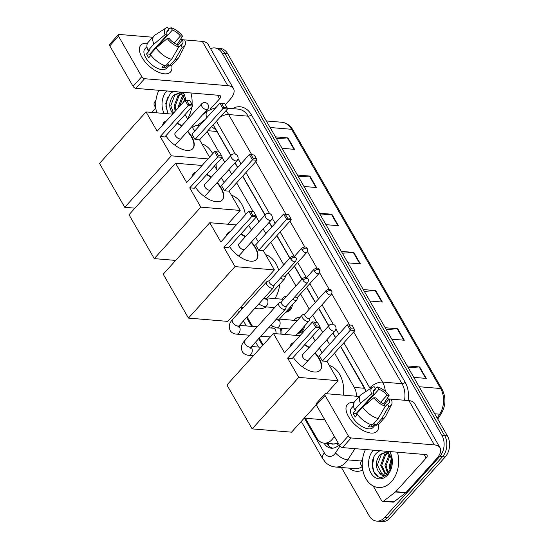 <?xml version="1.0" encoding="UTF-8"?>
<svg xmlns="http://www.w3.org/2000/svg" width="549" height="549" viewBox="0 0 549 549"><rect width="100%" height="100%" fill="white"/><g stroke="black" fill="none" stroke-linecap="round" stroke-linejoin="round"><path stroke-width="0.82" d="M283.833 297.263A8.002 5.813 94.8 0 1 286.722 296.103M292.37 304.805A8.002 5.813 94.8 0 1 290.112 310.192A8.002 5.813 94.8 0 1 285.933 312.058A8.002 5.813 94.8 0 1 285.816 312.052M295.993 318.413A8.002 5.813 94.8 0 1 299.425 317.26A8.002 5.813 94.8 0 1 300.138 317.384M304.53 325.948A8.002 5.813 94.8 0 1 302.273 331.342A8.002 5.813 94.8 0 1 298.093 333.209A8.002 5.813 94.8 0 1 297.977 333.195M314.721 340.051A8.002 5.813 94.8 0 1 315.243 340.709M281.067 328.275A8.002 5.813 94.8 0 1 281.85 334.204M333.765 443.935L338.417 443.455M230.765 155.6L216.882 131.458L215.668 129.701L211.557 126.627M365.627 390.202A15.001 7.11 150.1 0 0 365.524 390.305L340.524 346.474M335.528 337.793L332.866 333.154M328.673 325.866L318.66 308.456M315.256 302.533L306.5 287.312M301.902 279.311L294.339 266.162M289.742 258.16L276.82 235.686M271.824 227.005L269.161 222.372M264.968 215.078L242.617 176.208M237.628 167.527L234.958 162.895M199.87 125.344L199.85 125.364A15.001 10.898 -85.2 0 0 199.109 125.302A15.001 10.898 -85.2 0 0 192.891 127.293L192.534 127.567M356.479 396.241A15.001 10.898 -85.2 0 0 354.27 387.422L334.533 353.096M329.537 344.415L326.875 339.776M322.682 332.488L319.985 327.801M316.794 322.256L312.669 315.085M309.265 309.156L300.509 293.935M295.911 285.933L288.349 272.784M283.751 264.79L270.829 242.308M265.833 233.627L263.17 228.995M258.977 221.7L256.28 217.02M253.096 211.468L236.626 182.831M231.637 174.15L228.967 169.517M224.774 162.223L222.084 157.542M218.893 151.991L207.124 131.527M305.354 418.235L316.636 437.855A15.001 10.898 -85.2 0 0 324.116 443.153A15.001 10.898 -85.2 0 0 333.367 437.8L334.32 436.331M241.649 307.447L242.363 308.689M247.084 316.897L252.574 326.449M259.245 338.04L263.177 344.882M210.548 48.669A15.001 10.898 94.8 0 1 214.693 47.928A15.001 10.898 94.8 0 1 222.173 53.226L441.911 435.364A15.001 10.898 94.8 0 1 439.77 456.466L384.485 517.597A15.001 10.898 94.8 0 1 376.655 521.09A15.001 10.898 94.8 0 1 369.175 515.792L341.409 467.501M151.716 112.408L155.786 107.906M376.655 521.09L382.131 521.55A15.001 10.898 94.8 0 0 389.968 518.05L445.246 456.926A15.001 10.898 94.8 0 0 447.387 435.817L227.65 53.685A15.001 10.898 94.8 0 0 220.17 48.387L217.431 48.154A15.001 10.898 94.8 0 1 224.912 53.452L444.649 435.59A15.001 10.898 94.8 0 1 442.508 456.693L387.23 517.824A15.001 10.898 94.8 0 1 379.393 521.324A15.001 10.898 94.8 0 0 387.23 517.824L442.508 456.693A15.001 10.898 94.8 0 0 444.649 435.59L224.912 53.452A15.001 10.898 94.8 0 0 217.431 48.154L214.693 47.928M230.903 155.449L214.899 127.622A15.001 10.898 -85.2 0 0 212.971 125.055M366.018 391.43A15.001 10.898 -85.2 0 0 364.515 387.8L340.661 346.316M335.665 337.635L333.003 333.003M328.81 325.708L318.804 308.305M315.394 302.382L306.637 287.154M302.039 279.16L294.477 266.004M289.879 258.009L276.957 235.535M271.961 226.854L269.298 222.215M265.105 214.927L242.754 176.057M237.765 167.376L235.096 162.737M323.992 443.139A15.001 10.898 -85.2 0 0 331.328 448.197A15.001 10.898 -85.2 0 0 339.145 444.724M332.708 448.19A15.001 10.898 94.8 0 1 326.73 443.366M385.24 327.732L397.716 328.782L404.304 340.229L391.821 339.186M407.186 365.909L419.669 366.952L426.257 378.405L413.774 377.362M319.381 213.211L331.864 214.254L338.445 225.708L325.969 224.665M297.428 175.035L309.911 176.078L316.498 187.532L304.016 186.488M275.481 136.859L287.957 137.902L294.545 149.355L282.062 148.312M363.287 289.563L375.763 290.606L382.351 302.06L369.868 301.01M341.334 251.387L353.817 252.43L360.398 263.884L347.922 262.841M342.384 253.206L353.302 252.43A4.001 1.894 -29.9 0 1 353.817 252.43M364.33 291.382L375.255 290.606A4.001 1.894 -29.9 0 1 375.763 290.606M276.524 138.684L287.45 137.902A4.001 1.894 -29.9 0 1 287.957 137.902M298.478 176.853L309.403 176.078A4.001 1.894 -29.9 0 1 309.911 176.078M320.431 215.03L331.349 214.254A4.001 1.894 -29.9 0 1 331.864 214.254M408.236 367.734L419.161 366.952A4.001 1.894 -29.9 0 1 419.669 366.952M386.283 329.558L397.208 328.776A4.001 1.894 -29.9 0 1 397.716 328.782M156.691 112.82A25 18.165 94.8 0 1 158.901 90.297M180.642 92.589L174.754 95.203L170.814 105.758L173.505 113.128M181.321 92.74L180.099 92.527L173.662 95.114C168.866 101.469 168.481 107.474 172.51 113.128A11.303 8.214 94.8 0 0 173.072 113.602M182.151 93.508L179.098 95.567L175.158 106.122L175.975 110.39M181.801 93.165L178.013 95.478L174.074 106.032L175.261 111.179M183.737 95.656L179.509 106.485M183.325 94.991L182.364 95.842L178.425 106.396L178.514 107.59M185.287 99.925L185.109 100.33M184.938 98.477L183.297 102.292M185.37 100.35L180.436 92.095M173.354 91.505L170.32 93.515L165.757 103.329L167.829 113.753M183.057 92.314A16.305 11.845 94.8 0 1 185.679 100.378M172.894 113.794L172.51 113.128M164.199 113.451A16.305 11.845 94.8 0 1 166.704 90.949M190.86 92.966A25 18.165 94.8 0 1 192.047 104.324M191.731 107.165A25 18.165 94.8 0 1 187.538 118.879M167.349 97.722L165.88 106.156L168.021 113.767M141.992 57.425A20.004 9.951 -137.9 0 1 147.434 43.35A20.004 9.951 -137.9 0 0 140.853 45.148A20.004 9.951 -137.9 0 0 141.992 57.425A20.004 9.951 -137.9 0 0 147.372 64.377A20.004 9.951 -137.9 0 0 150.742 67.424A20.004 9.951 -137.9 0 0 171.659 65.256A20.004 9.951 -137.9 0 1 170.526 71.981A20.004 9.951 -137.9 0 1 156.884 71.452A20.004 9.951 -137.9 0 1 141.992 57.425M155.841 107.995L154.399 105.49A2.498 1.819 -85.2 0 1 154.523 102.286L155.998 100M225.351 104.66L229.853 99.692A20.004 9.477 150.1 0 0 233.497 88.574A20.004 9.477 150.1 0 0 227.794 85.671L144.593 78.72L135.864 88.368L219.065 95.327A5.003 2.368 -29.9 0 1 220.492 96.048A5.003 2.368 -29.9 0 1 219.579 98.827L210.185 109.217M233.497 88.574L208.03 44.291A20.004 9.477 150.1 0 0 202.327 41.388L180.36 39.555M152.725 37.243L119.126 34.436A2.498 1.242 42.1 0 0 118.371 34.662A2.498 1.242 42.1 0 0 118.515 36.2L109.786 45.848A2.498 1.242 -137.9 0 1 109.642 44.318L118.371 34.662M135.864 88.368A2.498 1.242 -137.9 0 1 133.05 86.317L141.779 76.668L118.515 36.2M141.779 76.668A2.498 1.242 42.1 0 0 144.593 78.72M133.05 86.317L109.786 45.848M150.46 55.84A9.999 4.975 42.1 0 1 149.705 54.173L167.164 34.868A9.999 4.975 -137.9 0 1 167.472 30.627A9.999 4.975 -137.9 0 1 168.927 29.797L166.793 32.158M154.825 49.362A9.999 4.975 42.1 0 0 154.207 49.197M156.499 47.619L172.352 30.085A9.999 4.975 -137.9 0 1 180.422 35.98L174.102 42.973M151.593 52.093A9.999 4.975 -137.9 0 1 152.203 52.258M150.941 55.305L148.752 57.727A14.5 7.212 -137.9 0 1 147.503 55.806A14.5 7.212 -137.9 0 1 146.556 53.912L149.465 50.693L148.079 50.577A16.504 8.214 -137.9 0 1 148.106 42.348L153.926 35.918A16.504 8.214 -137.9 0 1 154.77 35.205L165.915 28.047A13.004 6.471 -137.9 0 1 167.575 27.45L168.927 29.797M168.941 65.537L166.443 68.296A14.5 7.212 -137.9 0 1 156.561 67.904A14.5 7.212 -137.9 0 1 145.76 57.741A14.5 7.212 -137.9 0 1 144.936 48.84L146.96 46.596M165.421 67.685L163.986 65.201L161.996 67.397A14.5 7.212 -137.9 0 0 165.421 67.685L168.33 64.466L169.216 66.017L175.035 59.58L182.206 47.214L180.854 44.867L178.404 47.578M177.766 45.162L182.618 39.796L184.725 39.974A13.004 6.471 -137.9 0 1 185.027 45.334L179.029 57.137A16.504 8.214 -137.9 0 1 178.404 58.057L172.585 64.487A16.504 8.214 -137.9 0 1 169.216 66.017M165.791 65.729A16.504 8.214 -137.9 0 1 150.275 54.392L156.094 47.962L167.253 38.512L169.36 38.691A9.999 4.975 -137.9 0 0 177.43 44.586L178.782 46.933L171.611 59.292L165.791 65.729M178.404 58.057A16.504 8.214 -137.9 0 1 175.035 59.58M171.611 59.292A16.504 8.214 -137.9 0 1 156.094 47.962M177.197 44.503L182.529 36.159L180.422 35.98M172.352 30.085L171 27.738L168.653 29.317M171 27.738A13.004 6.471 -137.9 0 1 182.529 36.159M185.027 45.334A13.004 6.471 -137.9 0 1 182.206 47.214M178.782 46.933A13.004 6.471 -137.9 0 1 167.253 38.512M182.618 39.796A9.999 4.975 -137.9 0 1 182.309 44.044A9.999 4.975 -137.9 0 1 180.854 44.867M167.164 34.868L165.057 34.697L153.898 44.14L148.079 50.577M153.898 44.14A16.504 8.214 -137.9 0 1 153.926 35.918M165.057 34.697A13.004 6.471 -137.9 0 1 165.915 28.047M149.705 54.173L146.556 53.912M154.859 49.321L154.564 48.806M201.908 143.865A27.505 19.984 94.8 0 1 212.717 153.699M215.997 164.268A27.505 19.984 94.8 0 1 216.32 168.927M187.731 131.19A19.503 9.704 -137.9 0 1 191.725 136.646A19.503 9.704 -137.9 0 1 192.836 148.607A19.503 9.704 -137.9 0 1 165.86 135.781M160.219 136.557L188.149 105.669L185.075 100.323L157.151 131.211L146.061 111.934L99.513 163.41L124.753 207.309L171.309 155.834L160.219 136.557L164.81 136.941L192.74 106.053L188.149 105.669L188.98 104.317L186.784 100.501L185.075 100.323L190.002 100.769L186.784 100.501M162.634 125.145A19.503 9.704 -137.9 0 1 163.904 122.448A19.503 9.704 -137.9 0 1 166.464 120.91M177.368 123.051A19.503 9.704 -137.9 0 1 181.794 125.817M171.309 155.834L208.009 158.901M209.56 157.179L199.596 139.851L195.012 139.467L191.937 134.121L219.868 103.233L224.788 103.679L226.984 107.494L227.526 108.963L199.596 139.851M194.607 131.17L191.937 126.531M187.744 119.243L185.438 115.228L184.512 115.146M172.578 114.151L146.061 111.934M124.753 207.309L134.944 208.16M188.98 104.317L192.198 104.591L190.002 100.769M192.74 106.053L192.198 104.591M227.526 108.963L222.935 108.578L195.012 139.467M226.984 107.494L223.766 107.227L222.935 108.578L219.868 103.233L221.57 103.411L223.766 107.227M224.788 103.679L221.57 103.411M163.767 122.612A19.503 9.704 -137.9 0 1 166.175 121.233M175.289 133.016A4.001 1.99 42.1 0 0 175.117 133.167A4.001 1.99 42.1 0 0 175.954 136.502A4.001 1.99 42.1 0 0 179.839 138.904M177.073 123.374A19.503 9.704 -137.9 0 1 181.506 126.14M187.435 131.513A19.503 9.704 -137.9 0 1 192.685 148.765M231.41 195.169A27.505 19.984 94.8 0 1 245.396 214.851M217.232 182.494A19.503 9.704 -137.9 0 1 221.226 187.957A19.503 9.704 -137.9 0 1 222.338 199.918A19.503 9.704 -137.9 0 1 195.362 187.085M189.728 187.861L217.651 156.98L214.584 151.634L186.653 182.522L175.563 163.238L129.015 214.721L154.262 258.62L200.81 207.145L189.728 187.861L194.312 188.245L222.242 157.364L217.651 156.98L218.481 155.628L216.285 151.812L214.584 151.634L219.504 152.08L216.285 151.812M192.136 176.455A19.503 9.704 -137.9 0 1 193.413 173.758A19.503 9.704 -137.9 0 1 195.966 172.214M206.87 174.362A19.503 9.704 -137.9 0 1 211.303 177.128M200.81 207.145L240.188 210.432L229.098 191.155L224.514 190.771L221.439 185.425L249.37 154.543L254.29 154.99L256.486 158.805L257.028 160.267L229.098 191.155M224.109 182.474L221.446 177.842M217.246 170.547L214.94 166.532L214.021 166.457M202.08 165.455L175.563 163.238M154.262 258.62L175.68 260.411M227.718 224.218L240.188 210.432M218.481 155.628L221.7 155.895L219.504 152.08M222.242 157.364L221.7 155.895M257.028 160.267L252.444 159.883L224.514 190.771M256.486 158.805L253.267 158.537L252.444 159.883L249.37 154.543L251.071 154.722L253.267 158.537M254.29 154.99L251.071 154.722M193.269 173.923A19.503 9.704 -137.9 0 1 195.677 172.537M204.791 184.32A4.001 1.99 42.1 0 0 204.619 184.478A4.001 1.99 42.1 0 0 205.456 187.813A4.001 1.99 42.1 0 0 209.341 190.215M206.582 174.685A19.503 9.704 -137.9 0 1 211.008 177.451M216.937 182.817A19.503 9.704 -137.9 0 1 222.194 200.076M266.34 306.912A27.505 19.984 94.8 0 1 257.687 308.785L254.64 308.531M265.613 254.647A27.505 19.984 94.8 0 1 278.734 270.334M279.784 284.121A27.505 19.984 94.8 0 1 274.898 298.594M251.435 241.972A19.503 9.704 -137.9 0 1 255.429 247.434A19.503 9.704 -137.9 0 1 256.541 259.396A19.503 9.704 -137.9 0 1 229.564 246.563M223.923 247.338L251.854 216.457L248.779 211.111L220.849 241.999L209.766 222.716L163.218 274.198L188.458 318.097L235.013 266.622L223.923 247.338L228.514 247.723L256.445 216.841L251.854 216.457L252.684 215.105L250.488 211.29L248.779 211.111L253.707 211.557L250.488 211.29M226.339 235.933A19.503 9.704 -137.9 0 1 227.609 233.236A19.503 9.704 -137.9 0 1 230.168 231.692M241.073 233.84A19.503 9.704 -137.9 0 1 245.499 236.605M235.013 266.622L274.383 269.909L263.3 250.632L258.709 250.248L255.642 244.902L283.572 214.021L288.493 214.467L290.689 218.282L291.231 219.744L263.3 250.632M258.311 241.951L255.642 237.319M251.449 230.024L249.143 226.01L248.217 225.934M236.283 224.932L209.766 222.716M188.458 318.097L227.835 321.391L274.383 269.909M252.684 215.105L255.903 215.373L253.707 211.557M256.445 216.841L255.903 215.373M291.231 219.744L286.64 219.36L258.709 250.248M290.689 218.282L287.47 218.015L286.64 219.36L283.572 214.021L285.274 214.199L287.47 218.015M288.493 214.467L285.274 214.199M227.471 233.4A19.503 9.704 -137.9 0 1 229.873 232.014M238.993 243.797A4.001 1.99 42.1 0 0 238.815 243.955A4.001 1.99 42.1 0 0 239.659 247.29A4.001 1.99 42.1 0 0 243.543 249.692M240.778 234.162A19.503 9.704 -137.9 0 1 245.211 236.928M251.14 242.294A19.503 9.704 -137.9 0 1 256.39 259.553M324.631 419.484A27.505 19.984 94.8 0 1 321.391 419.573L304.235 418.139M329.318 365.435A27.505 19.984 94.8 0 1 343.461 395.15M315.14 352.76A19.503 9.704 -137.9 0 1 319.134 358.216A19.503 9.704 -137.9 0 1 320.245 370.184A19.503 9.704 -137.9 0 1 293.269 357.351M287.628 358.126L315.558 327.238L312.484 321.892L284.554 352.781L273.471 333.504L226.922 384.979L252.163 428.879L298.718 377.403L287.628 358.126L292.219 358.511L320.149 327.623L315.558 327.238L316.389 325.886L314.193 322.071L312.484 321.892L317.411 322.338L314.193 322.071M290.044 346.714A19.503 9.704 -137.9 0 1 291.313 344.017A19.503 9.704 -137.9 0 1 293.873 342.48M304.777 344.621A19.503 9.704 -137.9 0 1 309.204 347.387M298.718 377.403L338.088 380.697L327.005 361.42L322.414 361.036L319.346 355.69L347.277 324.802L352.197 325.248L354.935 330.532L327.005 361.42M322.016 352.739L319.346 348.1M315.153 340.812L312.848 336.798L311.921 336.715M299.987 335.72L273.471 333.504M252.163 428.879L291.54 432.173L316.238 404.867M326.319 393.715L338.088 380.697M316.389 325.886L319.607 326.161L317.411 322.338M320.149 327.623L319.607 326.161M354.935 330.532L350.344 330.148L322.414 361.036M354.393 329.071L351.175 328.796L350.344 330.148L347.277 324.802L348.979 324.981L351.175 328.796M352.197 325.248L348.979 324.981M291.176 344.182A19.503 9.704 -137.9 0 1 293.578 342.802M302.698 354.585A4.001 1.99 42.1 0 0 302.52 354.736A4.001 1.99 42.1 0 0 303.364 358.072A4.001 1.99 42.1 0 0 307.248 360.473M304.482 344.944A19.503 9.704 -137.9 0 1 308.915 347.709M314.845 353.082A19.503 9.704 -137.9 0 1 320.094 370.335M271.501 328.028L271.542 327.966A7.501 5.449 94.8 0 1 272.174 327.149A7.501 5.449 94.8 0 1 272.606 326.717M269.442 280.614L267.089 281.541A4.502 2.237 42.1 0 0 266.636 281.85A4.502 2.237 42.1 0 0 266.889 284.615A4.502 2.237 42.1 0 0 271.947 288.307A4.502 2.237 42.1 0 0 273.313 287.889A4.502 2.237 42.1 0 0 273.574 287.401L274.26 284.972M290.846 259.135A3.253 1.62 42.1 0 1 290.661 257.145L269.305 280.759A3.253 1.62 42.1 0 0 269.49 282.756A3.253 1.62 42.1 0 0 273.148 285.418A3.253 1.62 42.1 0 0 274.129 285.116L295.486 261.502C296.446 259.691 296.584 258.421 295.89 257.701A3.253 1.537 -29.9 0 0 294.964 257.234A3.253 1.537 150.1 0 0 290.846 259.135A3.253 1.62 42.1 0 0 293.269 261.42A3.253 1.62 42.1 0 0 295.486 261.502M268.523 327.78L273.107 328.165A4.502 3.273 94.8 0 1 275.873 333.703M279.901 328.178A7.501 5.449 94.8 0 1 280.807 334.115M281.603 301.765L279.249 302.691A4.502 2.237 42.1 0 0 278.796 303A4.502 2.237 42.1 0 0 279.05 305.759A4.502 2.237 42.1 0 0 284.108 309.458A4.502 2.237 42.1 0 0 285.473 309.039A4.502 2.237 42.1 0 0 285.734 308.552L286.42 306.122M303.007 280.285A3.253 1.62 42.1 0 1 302.822 278.295L281.472 301.909A3.253 1.62 42.1 0 0 281.658 303.906A3.253 1.62 42.1 0 0 285.308 306.568A3.253 1.62 42.1 0 0 286.29 306.267L307.646 282.653C308.607 280.841 308.744 279.571 308.051 278.851A3.253 1.537 -29.9 0 0 307.124 278.384A3.253 1.537 150.1 0 0 303.007 280.285A3.253 1.62 42.1 0 0 305.429 282.563A3.253 1.62 42.1 0 0 307.646 282.653M280.546 278.027A4.502 2.237 42.1 0 0 283.263 279.187A4.502 2.237 42.1 0 0 284.622 278.768A4.502 2.237 42.1 0 0 284.89 278.281L285.576 275.852M291.032 306.28A7.501 5.449 94.8 0 1 289.206 309.753A7.501 5.449 94.8 0 1 286.358 311.448M281.946 299.178L281.987 299.116A7.501 5.449 94.8 0 1 282.618 298.306A7.501 5.449 94.8 0 1 286.324 296.542M282.721 275.619A3.253 1.62 42.1 0 0 284.457 276.298A3.253 1.62 42.1 0 0 285.446 276.003L306.795 252.382C307.763 250.57 307.893 249.301 307.207 248.587A3.253 1.537 -29.9 0 0 306.28 248.114A3.253 1.537 150.1 0 0 302.163 250.015A3.253 1.62 42.1 0 0 304.578 252.3A3.253 1.62 42.1 0 0 306.795 252.382M267.274 297.956L283.552 299.315A4.502 3.273 94.8 0 1 283.785 299.349M292.706 299.178A4.502 2.237 42.1 0 0 295.424 300.337A4.502 2.237 42.1 0 0 296.783 299.919A4.502 2.237 42.1 0 0 297.05 299.431L297.736 297.002M303.192 327.43A7.501 5.449 94.8 0 1 301.367 330.903A7.501 5.449 94.8 0 1 298.519 332.598M294.106 320.328L294.147 320.266A7.501 5.449 94.8 0 1 294.779 319.449A7.501 5.449 94.8 0 1 298.697 317.706A7.501 5.449 94.8 0 1 299.665 317.905M294.882 296.769A3.253 1.62 42.1 0 0 296.618 297.448A3.253 1.62 42.1 0 0 297.606 297.146L318.962 273.532C319.923 271.721 320.06 270.451 319.367 269.731A3.253 1.537 -29.9 0 0 318.441 269.264A3.253 1.537 150.1 0 0 314.323 271.165A3.253 1.62 42.1 0 0 316.746 273.443A3.253 1.62 42.1 0 0 318.962 273.532M279.434 319.106L295.712 320.465A4.502 3.273 94.8 0 1 296.94 320.918M305.072 313.795L302.725 314.721A4.502 2.237 42.1 0 0 302.273 315.03A4.502 2.237 42.1 0 0 303.22 318.777A4.502 2.237 42.1 0 0 307.584 321.481A4.502 2.237 42.1 0 0 308.95 321.069A4.502 2.237 42.1 0 0 309.211 320.582L309.897 318.152M326.483 292.315A3.253 1.62 42.1 0 1 326.298 290.325L304.942 313.939A3.253 1.62 42.1 0 0 305.127 315.929A3.253 1.62 42.1 0 0 308.778 318.598A3.253 1.62 42.1 0 0 309.766 318.296L331.122 294.683C332.083 292.871 332.22 291.601 331.527 290.881A3.253 1.537 -29.9 0 0 330.601 290.414A3.253 1.537 150.1 0 0 326.483 292.315A3.253 1.62 42.1 0 0 328.906 294.593A3.253 1.62 42.1 0 0 331.122 294.683M348.56 416.657A20.004 9.951 -137.9 0 1 354.002 402.582A20.004 9.951 -137.9 0 0 347.421 404.38A20.004 9.951 -137.9 0 0 348.56 416.657A20.004 9.951 -137.9 0 0 353.94 423.608A20.004 9.951 -137.9 0 0 357.31 426.655A20.004 9.951 -137.9 0 0 378.22 424.487A20.004 9.951 -137.9 0 1 377.094 431.212A20.004 9.951 -137.9 0 1 363.452 430.677A20.004 9.951 -137.9 0 1 348.56 416.657M395.458 491.952A2.498 1.819 -85.2 0 0 395.726 491.698L405.999 492.563A2.498 1.819 94.8 0 1 405.725 492.81L395.458 491.952L383.772 500.969A2.498 1.819 -85.2 0 1 382.735 501.299A2.498 1.819 -85.2 0 1 381.493 500.42L373.176 485.961M362.409 467.226L360.968 464.722A2.498 1.819 -85.2 0 1 361.084 461.51L362.566 459.232M405.999 492.563L436.421 458.916A20.004 9.477 150.1 0 0 440.065 447.806A20.004 9.477 150.1 0 0 434.362 444.903L351.161 437.951L342.432 447.6L425.633 454.558A5.003 2.368 -29.9 0 1 427.06 455.279A5.003 2.368 -29.9 0 1 426.148 458.058L395.726 491.698M405.725 492.81L394.045 501.827A2.498 1.819 94.8 0 1 393.009 502.157L382.735 501.299M440.065 447.806L414.598 403.522A20.004 9.477 150.1 0 0 408.895 400.619L386.928 398.787M359.293 396.474L325.694 393.667A2.498 1.242 42.1 0 0 324.939 393.894A2.498 1.242 42.1 0 0 325.077 395.431L316.354 405.08A2.498 1.242 -137.9 0 1 316.21 403.549L324.939 393.894M342.432 447.6A2.498 1.242 -137.9 0 1 339.618 445.548L348.347 435.899L325.077 395.431M348.347 435.899A2.498 1.242 42.1 0 0 351.161 437.951M339.618 445.548L316.354 405.08M357.028 415.071A9.999 4.975 42.1 0 1 356.274 413.404L373.732 394.1A9.999 4.975 -137.9 0 1 374.041 389.859A9.999 4.975 -137.9 0 1 375.495 389.028L373.361 391.389M361.386 408.593A9.999 4.975 42.1 0 0 360.775 408.429M363.067 406.85L378.92 389.316A9.999 4.975 -137.9 0 1 386.99 395.211L380.663 402.204M358.161 411.325A9.999 4.975 -137.9 0 1 358.772 411.489M357.509 414.536L355.32 416.959A14.5 7.212 -137.9 0 1 354.071 415.037A14.5 7.212 -137.9 0 1 353.124 413.143L356.033 409.925L354.647 409.808A16.504 8.214 -137.9 0 1 354.675 401.58L360.487 395.15A16.504 8.214 -137.9 0 1 361.338 394.429L372.483 387.278A13.004 6.471 -137.9 0 1 374.144 386.681L375.495 389.028M375.509 424.768L373.011 427.527A14.5 7.212 -137.9 0 1 363.122 427.136A14.5 7.212 -137.9 0 1 352.328 416.966A14.5 7.212 -137.9 0 1 351.497 408.072L353.529 405.828M370.554 424.425L368.564 426.628A14.5 7.212 -137.9 0 0 371.982 426.916L374.892 423.698L375.784 425.249L381.603 418.812L388.774 406.445L387.422 404.098L384.973 406.809M384.334 404.393L389.186 399.027L391.293 399.205A13.004 6.471 -137.9 0 1 391.595 404.565L385.597 416.368A16.504 8.214 -137.9 0 1 384.973 417.281L379.153 423.718A16.504 8.214 -137.9 0 1 375.784 425.249M372.359 424.96A16.504 8.214 -137.9 0 1 356.843 413.623L362.663 407.193L373.821 397.744L375.928 397.915A9.999 4.975 -137.9 0 0 383.998 403.817L385.35 406.164L378.179 418.523L372.359 424.96M384.973 417.281A16.504 8.214 -137.9 0 1 381.603 418.812M378.179 418.523A16.504 8.214 -137.9 0 1 362.663 407.193M383.765 403.735L389.097 395.383L386.99 395.211M378.92 389.316L377.568 386.97L375.221 388.548M377.568 386.97A13.004 6.471 -137.9 0 1 389.097 395.383M391.595 404.565A13.004 6.471 -137.9 0 1 388.774 406.445M385.35 406.164A13.004 6.471 -137.9 0 1 373.821 397.744M389.186 399.027A9.999 4.975 -137.9 0 1 388.877 403.275A9.999 4.975 -137.9 0 1 387.422 404.098M373.732 394.1L371.625 393.928L360.467 403.371L354.647 409.808M360.467 403.371A16.504 8.214 -137.9 0 1 360.487 395.15M371.625 393.928A13.004 6.471 -137.9 0 1 372.483 387.278M356.274 413.404L353.124 413.143M361.427 408.552L361.125 408.037M371.982 426.916L370.554 424.432M397.421 452.198A25 18.165 94.8 0 1 391.444 481.665A25 18.165 94.8 0 1 378.385 487.498A25 18.165 94.8 0 1 365.469 449.528M387.21 451.82L381.315 454.435L377.383 464.989L381.617 473.554L383.339 474.144M387.889 451.964L386.668 451.758L380.231 454.346C375.434 460.7 375.049 466.705 379.071 472.36A11.303 8.214 94.8 0 0 382.948 474.13A11.303 8.214 94.8 0 0 388.85 471.495A11.303 8.214 94.8 0 0 390.655 468.791L391.814 458.937L387.004 451.326M388.719 452.74L385.666 454.798L381.727 465.353L385.659 473.739M388.369 452.397L384.581 454.709L380.642 465.257L385.069 473.931M390.305 454.888L386.077 465.717L388.081 472.257M389.893 454.222L388.925 455.073L384.986 465.621L387.464 472.758M391.856 459.156L390.428 466.08L390.737 468.633M391.499 457.708L389.337 465.984L390.03 469.923M379.915 450.736L376.889 452.747C368.255 460.33 372.833 478.927 381.974 477.314L388.006 473.917L389.474 471.982L388.109 473.622C384.643 476.621 381.637 476.203 379.071 472.36M389.625 451.546A16.305 11.845 94.8 0 1 387.621 475.022A16.305 11.845 94.8 0 1 371 473.094A16.305 11.845 94.8 0 1 373.272 450.18M373.917 456.953L372.448 465.387L374.116 472.147L378.028 476.484M338.513 445.369A15.001 6.114 -147 0 1 336.908 443.86M331.26 443.75A5.003 3.63 -85.2 0 0 333.717 443.956M328.988 443.558A15.001 7.11 150.1 0 0 327.959 445.074M216.882 131.458L207.865 130.703M364.563 388.287L354.27 387.422M335.261 437.958L333.367 437.8M304.386 418.153L324.384 452.932A9.999 7.267 -85.2 0 0 334.595 454.126A9.999 7.267 -85.2 0 0 335.535 452.898L339.968 446.056M354.997 448.65L347.723 459.87A20.004 14.535 94.8 0 1 345.836 462.333A20.004 14.535 94.8 0 1 335.384 467L354.901 468.633A20.004 14.535 -85.2 0 0 362.12 466.725M361.407 461.016L347.723 459.87A9.999 4.076 -147 0 1 335.535 452.898M232.453 108.64A22.502 16.353 94.8 0 1 251.346 114.72L405.169 382.234A22.502 16.353 94.8 0 1 408.065 400.55M362.814 470.068A22.502 16.353 94.8 0 1 349.15 468.153M222.173 53.226L227.65 53.685M384.485 517.597L389.968 518.05M439.77 456.466L445.246 456.926M441.911 435.364L447.387 435.817M225.811 110.864A20.004 14.535 94.8 0 1 228.659 114.556L248.175 116.182A20.004 14.535 -85.2 0 0 238.204 109.121L227.245 108.201M353.666 331.939L382.488 382.063L402.005 383.696L248.175 116.182A2.498 1.187 150.1 0 0 251.346 114.72M370.232 388.726A9.999 7.267 -85.2 0 0 369.82 387.93A9.999 4.742 -29.9 0 1 382.488 382.063A20.004 14.535 94.8 0 1 385.309 391.334M404.531 400.255A20.004 14.535 -85.2 0 0 402.005 383.696A2.498 1.187 150.1 0 0 405.169 382.234M220.238 117.019A9.999 4.742 -29.9 0 1 228.659 114.556L251.771 154.743M255.759 161.674L285.974 214.22M289.961 221.151L304.812 246.981M307.385 251.456L316.972 268.132M319.545 272.606L329.132 289.282M331.706 293.756L349.679 325.008M205.065 119.6L197.667 125.309M240.682 307.365L241.8 309.313M246.522 317.514L251.607 326.367M258.682 338.664L262.614 345.506M369.82 387.93L343.859 342.782M338.87 334.101L335.913 328.961M333.264 324.349L322.002 304.764M318.592 298.841L309.842 283.62M306.26 277.389L297.682 262.47M294.099 256.239L280.155 231.994M275.166 223.313L272.215 218.179M269.559 213.568L245.952 172.516M240.963 163.835L238.012 158.702M235.356 154.091L216.45 121.212M206.705 117.788A9.999 5.723 -127.7 0 1 207.597 110.871L202.643 114.693M301.257 421.433L322.565 458.484A9.999 4.742 -29.9 0 1 324.384 452.932M270.094 127.498L291.581 129.296A5.003 2.368 -29.9 0 1 293.008 130.024L442.069 389.241A5.003 2.368 150.1 0 0 440.641 388.52L291.581 129.296A20.004 14.535 -85.2 0 0 281.61 122.235C286.434 122.763 290.229 125.357 293.008 130.024M442.069 389.241C446.145 397.428 445.857 405.587 441.204 413.713A5.003 2.038 -147 0 1 439.674 414.193A20.004 14.535 -85.2 0 0 440.641 388.52L419.155 386.722M437.169 418.05L439.674 414.193L434.712 413.774M359.863 263.836L353.302 252.43M337.909 225.66L331.349 214.254M315.956 187.483L309.403 176.078M294.01 149.307L287.45 137.902M381.816 302.012L375.255 290.606M403.769 340.188L397.208 328.776M425.722 378.364L419.161 366.952M227.794 85.671L202.327 41.388M219.579 98.827L217.486 95.197M201.854 106.348A4.001 1.99 -137.9 0 1 201.62 103.891A4.001 4.001 0 0 1 208.057 104.585A4.001 4.001 0 0 1 207.556 109.258A4.001 1.99 -137.9 0 1 206.349 109.628A4.001 1.99 -137.9 0 1 201.854 106.348M231.355 157.652A4.001 1.99 -137.9 0 1 231.129 155.202A4.001 4.001 0 0 1 237.559 155.889A4.001 4.001 0 0 1 237.058 160.569A4.001 1.99 -137.9 0 1 235.85 160.939A4.001 1.99 -137.9 0 1 231.355 157.652M265.558 217.129A4.001 1.99 -137.9 0 1 265.325 214.68A4.001 4.001 0 0 1 271.762 215.366A4.001 4.001 0 0 1 271.261 220.046A4.001 1.99 -137.9 0 1 270.053 220.417A4.001 1.99 -137.9 0 1 265.558 217.129M329.263 327.918A4.001 1.99 -137.9 0 1 329.029 325.461A4.001 4.001 0 0 1 335.466 326.154A4.001 4.001 0 0 1 334.965 330.827A4.001 1.99 -137.9 0 1 333.758 331.198A4.001 1.99 -137.9 0 1 329.263 327.918M238.884 325.976A4.502 3.273 94.8 0 1 239.337 326.545A4.502 3.273 94.8 0 1 238.822 333.085A4.502 3.273 94.8 0 1 236.468 334.135C233.888 333.957 231.85 332.859 230.347 330.855C228.384 326.943 229.098 323.203 232.481 319.621A4.502 2.237 42.1 0 0 232.735 322.387A4.502 2.237 42.1 0 0 232.865 322.599A4.502 2.237 42.1 0 0 239.158 325.66L273.313 287.889M251.044 347.126A4.502 3.273 94.8 0 1 251.497 347.695A4.502 3.273 94.8 0 1 250.982 354.235A4.502 3.273 94.8 0 1 248.635 355.285C246.048 355.1 244.01 354.009 242.507 351.998C240.551 348.093 241.258 344.353 244.641 340.771A4.502 2.237 42.1 0 0 244.895 343.53A4.502 2.237 42.1 0 0 245.026 343.749A4.502 2.237 42.1 0 0 251.318 346.81L285.473 309.039M307.207 248.587C305.676 247.51 306.527 245.835 301.977 248.024A3.253 1.62 42.1 0 0 302.163 250.015M266.718 298.587A4.502 3.273 94.8 0 1 267.171 299.15A4.502 3.273 94.8 0 1 266.663 305.69A4.502 3.273 94.8 0 1 264.309 306.74L258.668 304.084M264 298.182A4.502 2.237 42.1 0 0 265.634 298.683A4.502 2.237 42.1 0 0 266.992 298.265L284.622 278.768M319.367 269.731C317.837 268.66 318.688 266.979 314.138 269.175A3.253 1.62 42.1 0 0 314.323 271.165M278.878 319.731A4.502 3.273 94.8 0 1 279.338 320.3A4.502 3.273 94.8 0 1 278.823 326.84A4.502 3.273 94.8 0 1 276.47 327.89L270.829 325.234M276.161 319.333A4.502 2.237 42.1 0 0 277.794 319.834A4.502 2.237 42.1 0 0 279.153 319.415L296.783 299.919M434.362 444.903L408.895 400.619M426.148 458.058L424.054 454.428M383.772 500.969L394.045 501.827M199.857 125.364L199.109 125.302M334.389 444.011L324.116 443.153M216.004 107.501L207.597 110.871M322.565 458.484L325.482 462.313C328.261 465.065 331.562 466.629 335.384 467M237.552 310.645L238.733 312.704M243.454 320.911L246.336 325.928M255.614 342.054L258.497 347.078M441.204 413.713L437.745 419.045M281.61 122.235L266.334 120.958M174.98 133.359L201.62 103.891M174.994 145.272L207.556 109.258M204.482 184.67L231.129 155.202M204.496 196.583L237.058 160.569M240.531 307.351L243.358 307.591M238.685 244.147L265.325 214.68M238.698 256.06L271.261 220.046M302.389 354.929L329.029 325.461M302.403 366.842L334.965 330.827M290.661 257.145C295.211 254.956 294.367 256.63 295.89 257.701M270.341 336.962L260.926 336.18M249.644 335.233L236.468 334.135M239.158 325.66L238.163 327.135L237.813 325.818M257.241 326.84L239.439 325.351M232.481 319.621L266.636 281.85M302.822 278.295C307.371 276.099 306.527 277.78 308.051 278.851M253.412 355.683L248.635 355.285M251.318 346.81L250.323 348.286L249.973 346.968M261.008 347.284L251.6 346.501M244.641 340.771L278.796 303M274.637 307.605L264.309 306.74M286.235 311.585L287.992 311.729M266.992 298.265L266.004 299.74L265.647 298.423M301.977 248.024L294.429 256.369M289.646 328.988L276.47 327.89M298.395 332.735L300.152 332.879M279.153 319.415L278.165 320.891L277.808 319.573M298.697 317.706L299.775 317.796M314.138 269.175L306.589 277.519M326.298 290.325C330.848 288.129 330.004 289.803 331.527 290.881M296 335.384L308.95 321.069M284.718 334.444L302.273 315.03"/></g></svg>
